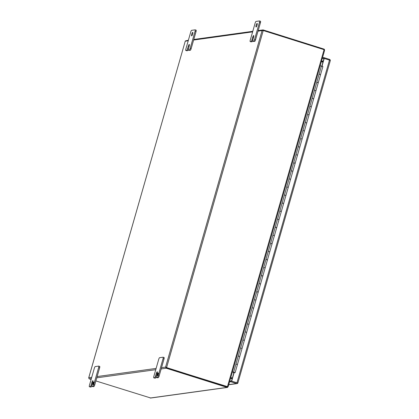 <?xml version="1.0" encoding="UTF-8"?>
<svg xmlns="http://www.w3.org/2000/svg" width="419" height="419" viewBox="0 0 419 419"><rect width="100%" height="100%" fill="white"/><g stroke="black" fill="none" stroke-linecap="round" stroke-linejoin="round"><path stroke-width="0.63" d="M317.979 82.753L316.811 82.197L319.121 74.142L320.572 74.65L319.121 74.142L321.431 66.087L322.881 66.595L320.54 74.666M313.611 98.826L312.192 98.303L314.501 90.247L315.957 90.755L314.501 90.247L316.811 82.197L318.262 82.705L320.572 74.65M308.992 114.937L307.572 114.413L309.882 106.358L311.338 106.866L309.882 106.358L312.192 98.303L313.648 98.811L318.262 82.705M304.372 131.042L302.953 130.519L305.262 122.463L306.718 122.971L305.262 122.463L307.572 114.413L309.028 114.921L313.648 98.811M299.753 147.153L298.333 146.629L300.643 138.574L302.099 139.082L300.643 138.574L302.953 130.519L304.409 131.027L309.028 114.921M294.887 163.295L293.714 162.734L296.024 154.684L297.48 155.187L296.024 154.684L298.333 146.629L299.789 147.137L304.409 131.027M290.519 179.369L289.094 178.845L291.404 170.79L292.86 171.298L291.404 170.79L293.714 162.734L295.17 163.242L299.789 147.137M285.899 195.474L284.48 194.95L286.79 186.9L288.241 187.408L286.79 186.9L289.094 178.845L290.55 179.353L295.17 163.242M281.28 211.585L279.861 211.061L282.17 203.006L283.621 203.514L282.17 203.006L284.48 194.95L285.931 195.458L290.55 179.353M276.409 227.727L275.241 227.166L277.551 219.116L279.002 219.624L277.551 219.116L279.861 211.061L281.311 211.569L285.931 195.458M271.79 243.837L270.622 243.277L272.931 235.221L274.382 235.729L272.931 235.221L275.241 227.166L276.692 227.674L281.311 211.569M267.17 259.942L266.002 259.387L268.312 251.332L269.768 251.84L268.312 251.332L270.622 243.277L272.072 243.785L276.692 227.674M262.556 276.053L261.383 275.493L263.692 267.437L265.148 267.945L263.692 267.437L266.002 259.387L267.458 259.895L272.072 243.785M257.936 292.158L256.763 291.603L259.073 283.548L260.529 284.056L259.073 283.548L261.383 275.493L262.839 276.001L267.458 259.895M253.563 308.232L252.144 307.708L254.453 299.653L255.909 300.161L254.453 299.653L256.763 291.603L258.219 292.111L262.839 276.001M248.949 324.343L247.524 323.819L249.834 315.764L251.29 316.272L249.834 315.764L252.144 307.708L253.6 308.216L258.219 292.111M244.329 340.448L242.905 339.924L245.215 331.874L246.671 332.382L245.215 331.874L247.524 323.819L248.98 324.327L253.6 308.216M239.71 356.559L238.291 356.035L240.6 347.98L242.051 348.488L240.6 347.98L242.905 339.924L244.361 340.432L248.98 324.327M232.409 371.868L233.671 372.14L235.981 364.09L237.432 364.598L235.981 364.09L238.291 356.035L239.741 356.543L244.361 340.432M321.446 66.092L320.168 65.814M233.671 372.14L232.393 371.931M330.182 60.896L330.334 60.472L330.182 60.896L330.334 60.472L329.486 60.116L236.965 382.767L231.487 381.133L233.865 372.837L235.122 372.648L233.226 372.109L234.614 372.491M233.849 372.889L233.294 372.695L234.603 372.512M233.294 372.695L233.43 372.234L233.304 372.695M237.4 364.614L239.741 356.543M234.284 372.365L233.771 372.261L234.284 372.365M322.311 66.328L321.614 66.129M322.19 66.265L322.546 66.186L322.248 66.055M321.473 66.097L321.991 66.202M322.263 58.519L324.212 58.451L322.049 65.993L321.493 66.092M237.144 382.542L236.761 382.798L231.042 380.997L229.743 381.175M237.887 382.777L237.814 383.128L237.887 382.777L237.814 383.128L231.487 381.133M324.007 58.482L321.865 65.94M330.334 60.472L330.334 60.472A1.205 1.163 -97.9 0 0 329.502 59.378L323.782 57.576L323.562 58.341M236.965 382.767L237.814 383.128L236.761 382.798M237.814 383.128A1.205 1.163 -97.9 0 1 236.541 383.563L230.822 381.761L229.523 381.939M234.069 372.805L231.691 381.107M329.486 60.116L324.212 58.451M322.483 57.754L323.782 57.576M231.042 380.997L230.822 381.761M92.997 383.327A1.315 0.309 -72.5 0 0 92.934 384.537A1.315 0.309 -72.5 0 0 93.667 383.233A1.315 0.309 -72.5 0 0 93.725 382.023A1.315 0.309 -72.5 0 0 92.997 383.327M191.729 34.18A1.844 0.429 -72.5 0 0 191.64 35.872A1.844 0.429 -72.5 0 0 192.667 34.049A1.844 0.429 -72.5 0 0 192.75 32.357A1.844 0.429 -72.5 0 0 191.729 34.18M256.119 25.281A1.844 0.429 -72.5 0 0 256.035 26.978A1.844 0.429 -72.5 0 0 257.062 25.156A1.844 0.429 -72.5 0 0 257.146 23.459A1.844 0.429 -72.5 0 0 256.119 25.281M157.392 374.429A1.315 0.309 -72.5 0 0 157.329 375.639A1.315 0.309 -72.5 0 0 158.063 374.34A1.315 0.309 -72.5 0 0 158.12 373.13A1.315 0.309 -72.5 0 0 157.392 374.429M98.643 367.563L99.622 367.866L94.715 384.982L93.736 384.673A1.582 0.372 107.5 0 1 92.903 386.239L92.028 386.36A1.582 0.372 107.5 0 1 91.986 386.36A1.582 0.372 107.5 0 1 92.06 384.909L92.782 382.39A1.838 0.429 -72.5 0 0 92.866 380.703A1.838 0.429 -72.5 0 0 92.814 380.698A1.838 0.429 -72.5 0 0 91.845 382.521L91.122 385.035A1.582 0.372 107.5 0 1 90.284 386.601L89.415 386.721A1.582 0.372 107.5 0 1 89.373 386.721A1.582 0.372 107.5 0 1 89.441 385.271L94.354 368.154A1.582 0.372 107.5 0 1 95.186 366.588L98.675 366.106A1.582 0.372 107.5 0 1 98.716 366.106A1.582 0.372 107.5 0 1 98.643 367.563L93.736 384.673M163.148 357.234L164.044 357.517A1.582 0.372 107.5 0 1 164.086 357.517A1.582 0.372 107.5 0 1 164.018 358.973L159.11 376.084A1.582 0.372 107.5 0 1 158.272 377.65L157.397 377.77A1.582 0.372 107.5 0 1 157.361 377.77A1.582 0.372 107.5 0 1 157.324 377.749M259.461 22.406L260.435 22.71L255.527 39.826L254.553 39.517A1.582 0.372 107.5 0 1 253.715 41.083L252.846 41.203A1.582 0.372 107.5 0 1 252.804 41.203A1.582 0.372 107.5 0 1 252.872 39.753L253.595 37.233A1.838 0.429 -72.5 0 0 253.678 35.547A1.838 0.429 -72.5 0 0 253.631 35.542A1.838 0.429 -72.5 0 0 252.657 37.364L251.939 39.878A1.582 0.372 107.5 0 1 251.101 41.444L250.227 41.565A1.582 0.372 107.5 0 1 250.185 41.565A1.582 0.372 107.5 0 1 250.258 40.114L255.166 22.998A1.582 0.372 107.5 0 1 256.004 21.432L259.492 20.95A1.582 0.372 107.5 0 1 259.534 20.955A1.582 0.372 107.5 0 1 259.461 22.406L254.553 39.517M253.715 41.083L254.694 41.392A1.582 0.372 -72.5 0 0 255.527 39.826M254.694 41.392L252.846 41.203M251.101 41.444L252.081 41.753A1.582 0.372 -72.5 0 0 252.683 40.853M252.081 41.753L250.227 41.565M195.065 31.299L196.04 31.608L193.625 40.03L191.132 48.724L190.158 48.415A1.582 0.372 107.5 0 1 189.32 49.981L188.45 50.102A1.582 0.372 107.5 0 1 188.409 50.102A1.582 0.372 107.5 0 1 188.482 48.646L189.199 46.132A1.838 0.429 -72.5 0 0 189.283 44.445A1.838 0.429 -72.5 0 0 189.236 44.44A1.838 0.429 -72.5 0 0 188.262 46.263L187.544 48.777A1.582 0.372 107.5 0 1 186.706 50.343L185.832 50.463A1.582 0.372 107.5 0 1 185.79 50.463A1.582 0.372 107.5 0 1 185.863 49.007L190.771 31.896A1.582 0.372 107.5 0 1 191.609 30.33L195.097 29.849A1.582 0.372 107.5 0 1 195.139 29.849A1.582 0.372 107.5 0 1 195.065 31.299L190.158 48.415M189.32 49.981L190.299 50.29A1.582 0.372 -72.5 0 0 191.132 48.724M190.299 50.29L188.45 50.102M186.706 50.343L187.686 50.652A1.582 0.372 -72.5 0 0 188.288 49.751M187.686 50.652L185.832 50.463M99.622 367.866A1.582 0.372 -72.5 0 0 99.691 366.416A1.582 0.372 -72.5 0 0 99.654 366.416L98.753 366.133M227.438 386.632L166.422 367.646L166.144 367.28M166.186 367.442L226.993 386.727A0.843 0.812 82.1 0 0 227.266 386.763L227.423 386.742A0.843 0.812 -97.9 0 1 227.145 386.706M166.018 368.112L166.422 367.652L165.584 367.102L166.018 368.112A0.911 0.88 -97.9 0 0 166.254 368.228L227.077 387.392L227.239 386.81L227.58 387.386L228.004 386.69M166.422 367.652L226.993 386.727L226.826 387.308M166.579 367.625L263.242 30.519L262.273 30.304L262.771 30.603L262.273 30.304L262.996 29.917A0.911 0.88 -97.9 0 1 263.252 29.959L323.824 49.033L323.678 49.552M263.242 30.519L323.814 49.594A0.843 0.812 -97.9 0 1 324.06 49.725L227.423 386.742L228.214 386.418L227.423 386.742M263.001 30.508L262.996 29.917L258.183 30.577M91.724 377.31L88.776 377.718L89.053 378.745A0.911 0.88 82.1 0 0 89.289 378.865L91.117 379.436M95.872 380.934L150.74 398.003M262.807 30.639L262.273 30.304L262.084 30.571L262.273 30.304M324.468 50.081L324.495 50.641L324.06 49.725M323.924 49.641L323.824 49.033M88.776 377.718L185.318 40.936L188.382 40.219M324.076 49.117L324.479 49.458L324.5 50.28M227.077 387.392L150.138 398.024M232.362 378.085L230.769 377.582M322.96 62.122L321.373 61.624M230.728 377.744L232.315 378.247M321.352 61.687L322.944 62.19M232.377 378.022L230.79 377.519M323.128 61.546L321.541 61.043M230.56 378.326L232.147 378.828M156.266 377.11A1.582 0.372 107.5 0 1 155.659 378.011L154.784 378.132A1.582 0.372 107.5 0 1 154.742 378.132A1.582 0.372 107.5 0 1 154.705 378.111M155.517 376.142L156.24 373.622A1.838 0.429 107.5 0 1 157.209 371.8A1.838 0.429 107.5 0 1 157.261 371.805A1.838 0.429 107.5 0 1 157.177 373.491L156.455 376.011A1.582 0.372 -72.5 0 0 156.381 377.461A1.582 0.372 -72.5 0 0 156.423 377.467L157.298 377.346A1.582 0.372 -72.5 0 0 158.131 375.78L163.038 358.664A1.582 0.372 -72.5 0 0 163.111 357.213A1.582 0.372 -72.5 0 0 163.07 357.208L159.581 357.69A1.582 0.372 -72.5 0 0 158.743 359.256L153.836 376.372A1.582 0.372 -72.5 0 0 153.768 377.823A1.582 0.372 -72.5 0 0 153.81 377.828L154.679 377.702A1.582 0.372 -72.5 0 0 155.517 376.142L156.355 376.403M260.435 22.71A1.582 0.372 -72.5 0 0 260.508 21.259A1.582 0.372 -72.5 0 0 260.466 21.259L259.565 20.976M196.04 31.608A1.582 0.372 -72.5 0 0 196.113 30.158A1.582 0.372 -72.5 0 0 196.071 30.158L195.17 29.869M90.31 387.004A1.582 0.372 -72.5 0 0 90.347 387.025A1.582 0.372 -72.5 0 0 90.389 387.03L89.415 386.721M90.284 386.601L91.263 386.91L90.389 387.03M91.263 386.91A1.582 0.372 -72.5 0 0 91.871 386.009M92.929 386.643A1.582 0.372 -72.5 0 0 92.966 386.664A1.582 0.372 -72.5 0 0 93.008 386.669L92.028 386.36M92.903 386.239L93.877 386.548L93.008 386.669M93.877 386.548A1.582 0.372 -72.5 0 0 94.715 384.982M321.912 61.158L323.29 60.97M236.541 383.563L228.748 384.637M156.119 368.411L97.129 376.561M258.02 31.132L262.084 30.571L165.584 367.102L161.524 367.667M193.625 40.03L252.62 31.881M185.271 41.182L188.225 40.774M324.102 49.746L324.479 49.458M89.289 378.865L91.363 378.577M96.763 377.828L155.758 369.678M161.158 368.935L166.254 368.228M156.24 373.622L157.062 373.884M154.679 377.702L155.659 378.011M153.81 377.828L154.784 378.132M163.038 358.664L164.018 358.973M158.131 375.78L159.11 376.084M157.298 377.346L158.272 377.65M156.423 377.467L157.397 377.77M252.772 40.145L251.939 39.878M253.485 37.626L252.657 37.364M188.382 49.044L187.544 48.777M189.089 46.519L188.262 46.263M91.96 385.302L91.122 385.035M92.667 382.777L91.845 382.521M235.122 372.648L237.432 364.598M228.716 384.752L237.039 383.605M237.851 383.029L330.303 60.603M322.766 61.431L323.175 61.373M228.214 386.512L324.557 50.516M227.287 386.758L227.585 386.753M252.777 31.32L193.788 39.47M185.303 40.994L88.687 377.938M150.536 398.05L227.423 387.428M153.768 377.823L154.742 378.132M163.111 357.213L164.086 357.517M156.381 377.461L157.361 377.77M251.164 41.874L250.185 41.565M253.778 41.512L252.804 41.203M260.508 21.259L259.534 20.955M186.769 50.767L185.79 50.463M189.383 50.406L188.409 50.102M196.113 30.158L195.139 29.849M90.347 387.025L89.373 386.721M92.966 386.664L91.986 386.36M99.691 366.416L98.716 366.106"/></g></svg>
